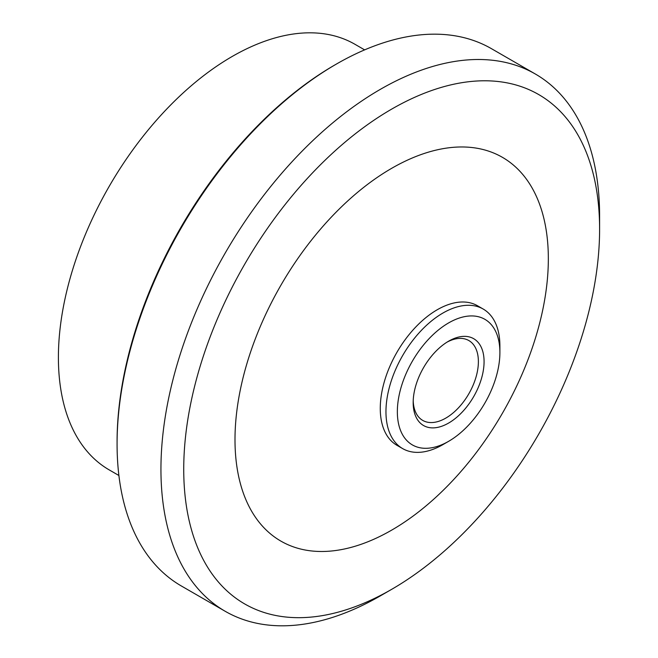 <?xml version="1.0" encoding="UTF-8"?>
<svg xmlns="http://www.w3.org/2000/svg" width="658" height="658" viewBox="0 0 658 658"><rect width="100%" height="100%" fill="white"/><g stroke="black" fill="none" stroke-linecap="round" stroke-linejoin="round"><path stroke-width="0.99" d="M447.169 342.061A46.101 26.616 -60 0 1 468.833 340.548A46.101 26.616 -60 0 1 478.382 361.653A46.101 26.616 -60 0 1 458.256 408.05A46.101 26.616 -60 0 1 422.724 420.404A46.101 26.616 -60 0 1 413.208 400.887M413.175 402.581A50.131 28.944 120 0 0 448.624 423.053A50.131 28.944 120 0 0 484.074 361.653A50.131 28.944 120 0 0 448.624 341.181A50.131 28.944 120 0 0 413.175 402.581M397.35 411.719A72.512 41.865 -60 0 1 448.624 322.913A72.512 41.865 -60 0 1 499.899 352.515A72.512 41.865 -60 0 1 448.624 441.321A72.512 41.865 -60 0 1 397.35 411.719M448.624 441.321L442.933 444.611A80.564 46.512 -60 0 1 402.647 448.6A80.564 46.512 -60 0 1 385.958 411.719A80.564 46.512 -60 0 1 421.128 330.637A80.564 46.512 -60 0 1 483.211 309.054A80.564 46.512 -60 0 1 499.899 345.935L499.899 352.515M402.647 448.6L396.947 445.31A80.564 46.512 -60 0 1 380.266 408.429A80.564 46.512 -60 0 1 415.428 327.355A80.564 46.512 -60 0 1 477.519 305.764L483.211 309.054M234.996 439.684A221.557 127.915 -60 0 1 391.666 168.325A221.557 127.915 -60 0 1 548.336 258.783A221.557 127.915 -60 0 1 391.666 530.134A221.557 127.915 -60 0 1 234.996 439.684M183.73 469.286A294.068 169.78 -60 0 1 391.666 109.121A294.068 169.78 -60 0 1 599.602 229.181A294.068 169.78 -60 0 1 391.666 589.338A294.068 169.78 -60 0 1 183.73 469.286M391.666 589.338L380.275 595.918A310.181 179.083 -60 0 1 225.184 611.282A310.181 179.083 -60 0 1 160.939 469.286A310.181 179.083 -60 0 1 296.339 157.13A310.181 179.083 -60 0 1 535.365 74.025A310.181 179.083 -60 0 1 599.602 216.021L599.602 229.181M225.184 611.282L181.312 585.957A310.181 179.083 -60 0 1 117.075 443.961A310.181 179.083 -60 0 1 336.403 64.065A310.181 179.083 -60 0 1 491.493 48.7L535.365 74.025M117.075 443.961L117.075 441.987A307.763 177.693 -60 0 1 334.692 65.052L336.403 64.065M118.892 475.495L109.286 469.944A245.73 141.873 -60 0 1 58.398 357.459A245.73 141.873 -60 0 1 165.66 110.166A245.73 141.873 -60 0 1 355.016 44.325L364.622 49.876"/></g></svg>
